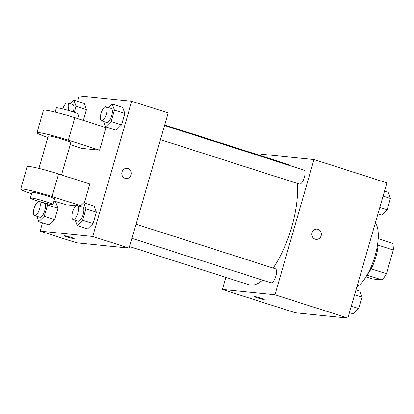 <?xml version="1.0" encoding="UTF-8"?>
<svg xmlns="http://www.w3.org/2000/svg" width="414" height="414" viewBox="0 0 414 414"><rect width="100%" height="100%" fill="white"/><g stroke="black" fill="none" stroke-linecap="round" stroke-linejoin="round"><path stroke-width="0.62" d="M378.008 245.109L393.3 249.999A22.765 8.368 -72.3 0 0 392.653 243.292L378.194 238.671M393.3 249.999L386.453 273.716A22.765 8.368 -72.3 0 1 382.081 279.916L372.859 278.979L366.002 276.785M371.13 268.815L386.453 273.716M367.016 275.098L382.081 279.916M377.972 241.321A23.515 8.642 107.7 0 1 375.896 257.027A23.515 8.642 107.7 0 1 367.358 274.498M356.863 286.943A35.273 12.969 -72.3 0 0 375.074 255.805A35.273 12.969 -72.3 0 0 375.363 222.856M260.965 155.762L261.41 154.22L313.998 159.55L386.904 182.869L347.874 318.081L295.291 312.751L222.38 289.433L225.863 277.37M313.998 159.55L274.968 294.763L347.874 318.081M315.189 239.163A5.144 4.771 -84.2 0 1 311.939 233.263A5.144 4.771 -84.2 0 1 317.134 229.118A5.144 4.771 -84.2 0 1 321.357 234.717A5.144 4.771 -84.2 0 1 316.094 239.354A5.144 4.771 -84.2 0 1 315.189 239.163M129.603 246.578L248.917 284.744A63.259 23.256 -72.3 0 0 250.693 285.111A63.259 23.256 -72.3 0 0 262.647 280.149M273.157 268.081A63.259 23.256 -72.3 0 0 297.242 183.397M290.255 165.729A63.259 23.256 -72.3 0 0 287.461 164.239L164.7 124.971M274.968 294.763L222.38 289.433M160.466 139.647L299.389 184.085A7.348 2.701 -72.3 0 0 299.596 184.126A7.348 2.701 -72.3 0 0 304.285 177.637A7.348 2.701 -72.3 0 0 303.866 170.087L164.544 125.52M131.978 238.35L270.901 282.788A7.348 2.701 -72.3 0 0 271.108 282.829A7.348 2.701 -72.3 0 0 275.796 276.34A7.348 2.701 -72.3 0 0 275.377 268.789L136.056 224.222M254.745 296.553A5.144 0.373 16.1 0 1 260.328 297.925A5.144 0.373 16.1 0 1 264.246 299.436A5.144 0.373 16.1 0 1 259.2 298.365A5.144 0.373 16.1 0 1 254.362 296.584A5.144 0.373 16.1 0 1 254.745 296.553M317.129 229.118A5.144 4.771 -84.2 0 1 321.357 234.717A5.144 4.771 -84.2 0 1 316.094 239.354M77.568 101.368L79.141 95.919L131.73 101.249L168.182 112.908L129.158 248.121L76.569 242.79L40.117 231.131L42.507 222.841M356.019 289.867L359.745 291.058L361.939 297.138L358.653 308.523L353.173 313.828L349.447 312.632M354.596 294.789L361.939 297.138M351.315 306.174L358.653 308.523M384.508 191.159L388.234 192.35L390.428 198.43L387.142 209.815L381.661 215.12L377.941 213.929M383.09 196.086L390.428 198.43M379.804 207.471L387.142 209.815M47.051 203.584L47.548 204.961L44.262 216.346L38.781 221.65L36.862 216.315M34.621 215.596L39.832 217.262A7.348 2.701 -72.3 0 0 40.034 217.309A7.348 2.701 -72.3 0 0 44.728 210.814A7.348 2.701 -72.3 0 0 44.308 203.264L39.102 201.597A7.348 2.701 -72.3 0 0 34.29 207.776A7.348 2.701 -72.3 0 0 34.621 215.596A7.348 2.701 -72.3 0 0 34.828 215.642A7.348 2.701 -72.3 0 0 39.516 209.148A7.348 2.701 -72.3 0 0 39.102 201.597M53.815 201.587L55.771 202.213L57.96 208.294L54.674 219.679L49.199 224.978L38.781 221.65M47.548 204.961L57.96 208.294L54.674 219.679L49.199 224.978M44.262 216.346L54.674 219.679M70.178 103.723L73.842 100.172L76.036 106.253L74.292 112.303M73.262 111.956A7.348 2.701 -72.3 0 0 72.797 104.561L67.591 102.895A7.348 2.701 -72.3 0 0 62.825 108.934M73.842 100.172L84.259 103.505L86.448 109.586L83.338 120.37L86.448 109.586L76.036 106.253M68.041 110.341A7.348 2.701 -72.3 0 0 67.591 102.895M80.078 206.322L83.742 202.772L85.936 208.853L82.65 220.238L77.17 225.542L75.25 220.207M73.009 219.492L78.22 221.159A7.348 2.701 -72.3 0 0 78.422 221.2A7.348 2.701 -72.3 0 0 83.116 214.706A7.348 2.701 -72.3 0 0 82.697 207.155L77.49 205.489A7.348 2.701 -72.3 0 0 72.678 211.668A7.348 2.701 -72.3 0 0 73.009 219.492A7.348 2.701 -72.3 0 0 73.216 219.534A7.348 2.701 -72.3 0 0 77.91 213.039A7.348 2.701 -72.3 0 0 77.49 205.489M83.742 202.772L94.159 206.105L96.348 212.185L93.062 223.57L87.587 228.875L77.17 225.542M85.936 208.853L96.348 212.185L93.062 223.57L87.587 228.875M82.65 220.238L93.062 223.57M108.566 107.614L112.235 104.069L114.424 110.15L111.138 121.535L105.663 126.834L103.738 121.499M101.502 120.784L106.708 122.451A7.348 2.701 -72.3 0 0 106.915 122.492A7.348 2.701 -72.3 0 0 111.604 116.003A7.348 2.701 -72.3 0 0 111.185 108.452L105.979 106.786A7.348 2.701 -72.3 0 0 101.166 112.965A7.348 2.701 -72.3 0 0 101.502 120.784A7.348 2.701 -72.3 0 0 101.704 120.826A7.348 2.701 -72.3 0 0 106.398 114.336A7.348 2.701 -72.3 0 0 105.979 106.786M112.235 104.069L122.647 107.397L124.842 113.477L121.556 124.862L116.075 130.167L105.663 126.834M114.424 110.15L124.842 113.477L121.556 124.862L116.075 130.167M111.138 121.535L121.556 124.862M64.289 235.783A5.144 0.373 -163.9 0 0 69.128 237.564A5.144 0.373 -163.9 0 0 74.173 238.635A5.144 0.373 16.1 0 1 69.128 237.569A5.144 0.373 16.1 0 1 64.284 235.783A5.144 0.373 16.1 0 1 71.146 237.403A5.144 0.373 16.1 0 1 74.173 238.635M131.73 101.249L92.705 236.461L129.158 248.121L76.569 242.79M92.705 236.461L40.117 231.131M121.985 171.981A5.144 4.771 -84.2 0 1 127.057 168.317A5.144 4.771 -84.2 0 1 131.285 173.916A5.144 4.771 -84.2 0 1 126.022 178.553A5.144 4.771 -84.2 0 1 121.985 171.981M168.182 112.908L129.158 248.121M126.022 178.553A5.144 4.771 95.8 0 0 131.285 173.916A5.144 4.771 95.8 0 0 127.057 168.317M122.647 107.397L124.842 113.477M84.259 103.505L86.448 109.586M55.771 202.213L57.96 208.294M94.159 206.105L96.348 212.185M47.853 137.443A23.515 1.697 16.1 0 1 36.96 132.77L43.465 110.238A23.515 1.697 16.1 0 1 74.825 117.648L106.072 127.641L99.567 150.178L82.039 148.398L70.256 144.631M31.588 193.783A23.515 1.697 16.1 0 1 20.7 189.11L27.205 166.573A23.515 1.697 -163.9 0 1 58.565 173.983L89.807 183.982L84.332 202.958M80.202 206.198L79.472 206.125M76.197 205.794L65.774 204.739L53.991 200.966M38.911 168.426L48.257 136.03A11.758 0.849 16.1 0 1 49.142 135.963A11.758 0.849 16.1 0 1 61.909 139.104A11.758 0.849 16.1 0 1 70.851 142.556L61.51 174.925M36.96 132.77A23.515 1.697 16.1 0 1 68.32 140.18L99.567 150.178M30.372 198.006L31.997 192.37A11.758 0.849 16.1 0 1 32.877 192.298A11.758 0.849 16.1 0 1 45.643 195.444A11.758 0.849 16.1 0 1 54.591 198.891L52.966 204.526A11.758 0.849 16.1 0 1 41.431 202.079A11.758 0.849 16.1 0 1 30.372 198.006A11.758 0.849 16.1 0 1 31.252 197.933A11.758 0.849 16.1 0 1 44.019 201.075A11.758 0.849 16.1 0 1 52.966 204.526M20.7 189.11A23.515 1.697 16.1 0 1 52.06 196.521L80.73 205.691M77.77 118.59L78.981 114.383A11.758 0.849 -163.9 0 0 67.922 110.31A11.758 0.849 -163.9 0 0 56.387 107.863L55.171 112.085M58.565 173.983L52.06 196.521M74.825 117.648L68.32 140.18"/></g></svg>
